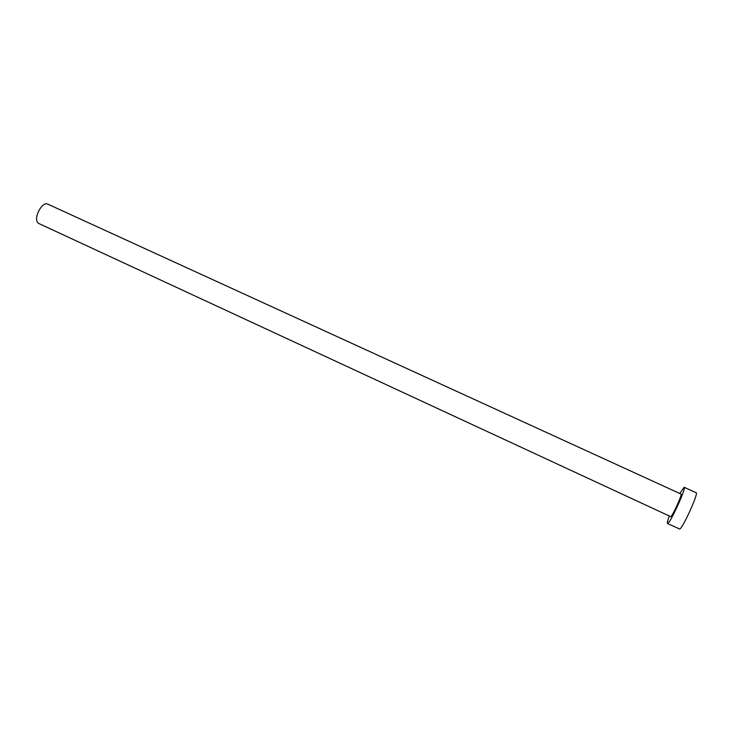<?xml version="1.0" encoding="UTF-8"?>
<svg xmlns="http://www.w3.org/2000/svg" width="733" height="733" viewBox="0 0 733 733"><rect width="100%" height="100%" fill="white"/><g stroke="black" fill="none" stroke-linecap="round" stroke-linejoin="round"><path stroke-width="1.1" d="M38.95 223.574L38.281 223.153C32.692 219.24 42.028 200.833 47.892 204.177L681.021 494.069C682.57 493.996 672.601 515.986 670.777 516.673L38.95 223.574M669.293 516.114C667.616 520.659 667.003 523.124 667.461 523.518L667.763 523.463C670.613 522.547 686.674 487.106 684.173 487.28L679.738 493.474M667.461 523.518L679.711 529.034C682.826 528.227 698.906 492.677 696.139 492.732L684.173 487.28"/></g></svg>
